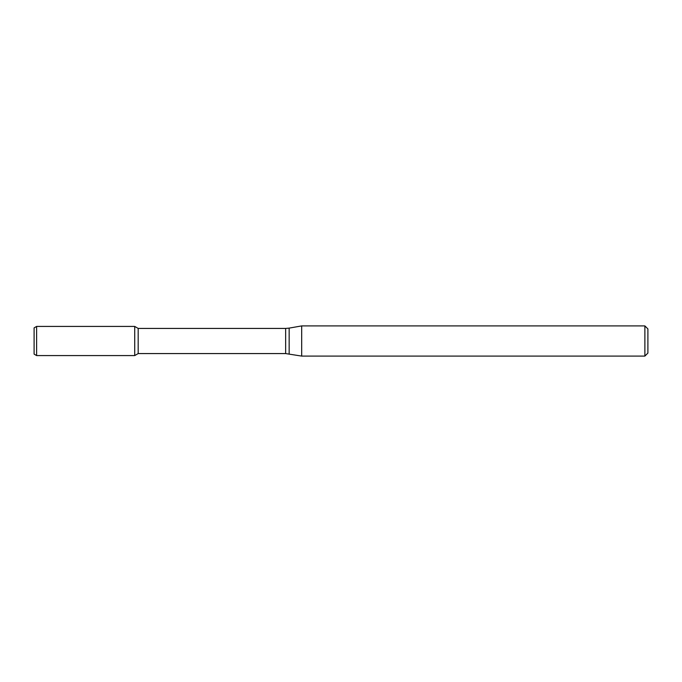 <?xml version="1.0" encoding="UTF-8"?>
<svg xmlns="http://www.w3.org/2000/svg" width="682" height="682" viewBox="0 0 682 682"><rect width="100%" height="100%" fill="white"/><g stroke="black" fill="none" stroke-linecap="round" stroke-linejoin="round"><path stroke-width="1.02" d="M644.882 356.089L644.882 325.911L647.9 328.929L647.9 353.071L644.882 356.089L301.683 356.089L285.656 353.574L138.182 353.574L134.721 355.578L134.721 326.422L36.615 326.422L36.615 355.578L34.1 354.12L34.1 327.88L36.615 326.422M138.182 353.574L138.182 328.426L134.721 326.422L134.721 355.578L36.615 355.578M301.683 356.089L301.683 325.911L289.151 328.119L289.151 353.881M285.656 353.574L285.656 328.426L138.182 328.426M285.656 328.426L289.151 328.119M644.882 325.911L301.683 325.911"/></g></svg>
